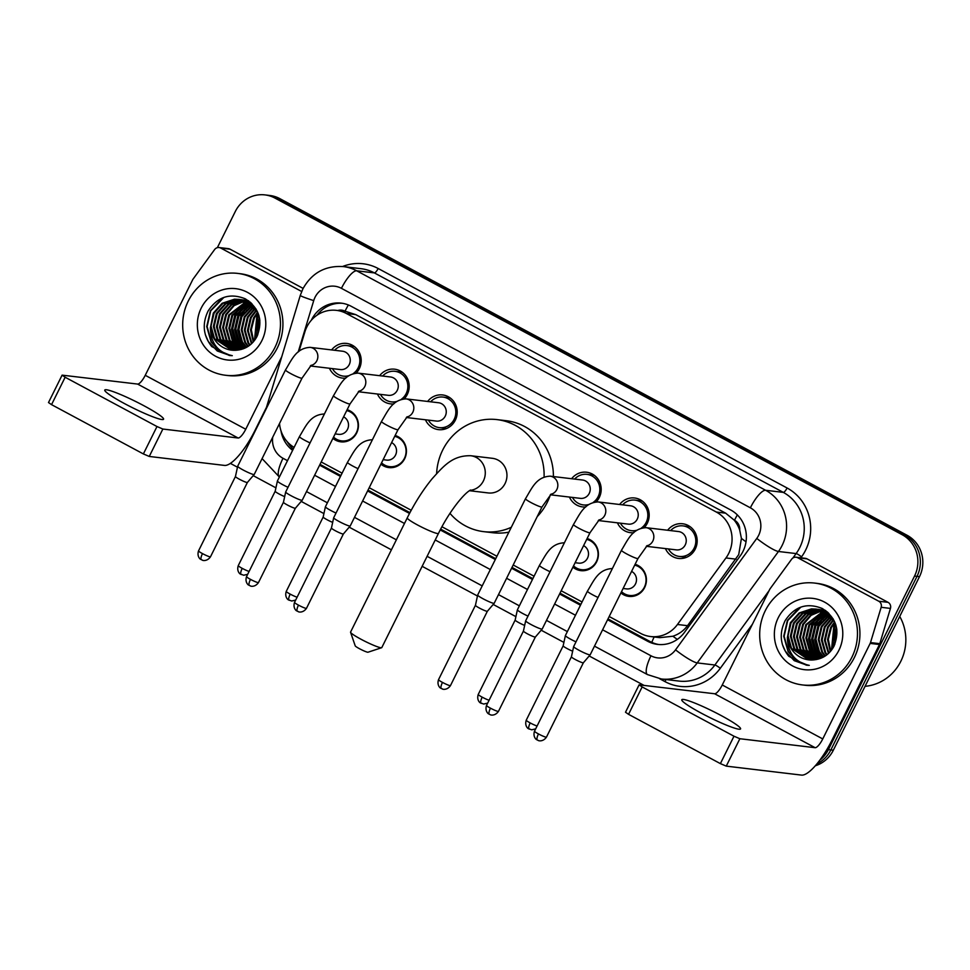 <?xml version="1.0" encoding="UTF-8"?>
<svg xmlns="http://www.w3.org/2000/svg" width="970" height="970" viewBox="0 0 970 970"><rect width="100%" height="100%" fill="white"/><g stroke="black" fill="none" stroke-linecap="round" stroke-linejoin="round"><path stroke-width="1.45" d="M347.139 409.728A16.417 15.629 96.8 0 1 356.669 432.972A16.417 15.629 96.8 0 1 340.858 441.835A16.417 15.629 96.8 0 1 332.916 438.367M395.129 435.481A16.417 15.629 96.8 0 1 404.66 458.737A16.417 15.629 96.8 0 1 388.861 467.588A16.417 15.629 96.8 0 1 380.919 464.121M587.129 538.532A16.417 15.629 96.8 0 1 596.647 561.775A16.417 15.629 96.8 0 1 580.848 570.639A16.417 15.629 96.8 0 1 572.906 567.171M635.12 564.285A16.417 15.629 96.8 0 1 644.65 587.541A16.417 15.629 96.8 0 1 628.839 596.392A16.417 15.629 96.8 0 1 620.897 592.925M331.631 349.928A17.46 16.636 96.8 0 1 346.629 343.428A17.46 16.636 96.8 0 1 359.312 368.673A17.46 16.636 96.8 0 1 356.245 373.05M345.805 378.142A17.46 16.636 96.8 0 1 342.495 378.106A17.46 16.636 96.8 0 1 329.448 368.26M379.634 375.693A17.46 16.636 96.8 0 1 394.62 369.194A17.46 16.636 96.8 0 1 407.303 394.438A17.46 16.636 96.8 0 1 404.235 398.815M393.808 403.908A17.46 16.636 96.8 0 1 390.498 403.859A17.46 16.636 96.8 0 1 377.451 394.026M427.637 401.447A17.46 16.636 96.8 0 1 442.623 394.948A17.46 16.636 96.8 0 1 455.306 420.204A17.46 16.636 96.8 0 1 438.488 429.625A17.46 16.636 96.8 0 1 425.442 419.78M571.621 478.731A17.46 16.636 96.8 0 1 586.62 472.232A17.46 16.636 96.8 0 1 599.29 497.477A17.46 16.636 96.8 0 1 596.223 501.854M585.795 506.946A17.46 16.636 96.8 0 1 582.485 506.898A17.46 16.636 96.8 0 1 569.438 497.064M619.624 504.485A17.46 16.636 96.8 0 1 634.61 497.986A17.46 16.636 96.8 0 1 647.293 523.242A17.46 16.636 96.8 0 1 644.226 527.619M633.786 532.712A17.46 16.636 96.8 0 1 630.476 532.663A17.46 16.636 96.8 0 1 617.429 522.83M667.615 530.25A17.46 16.636 96.8 0 1 682.613 523.751A17.46 16.636 96.8 0 1 695.284 549.008A17.46 16.636 96.8 0 1 678.479 558.429A17.46 16.636 96.8 0 1 665.432 548.583M609.196 616.52L640.624 633.386A30.773 29.318 -83.2 0 0 650.591 636.538L659.891 637.654L672.901 636.235C678.891 634.21 683.765 630.694 687.524 625.686L738.728 554.597L741.419 538.411L739.71 530.093A10.258 9.773 -83.2 0 0 734.508 520.235A30.773 8.766 -61.8 0 1 737.333 514.912M650.591 636.538A30.773 29.318 -83.2 0 0 677.46 624.486L725.96 557.956A30.773 29.318 -83.2 0 0 728.725 553.409A30.773 29.318 -83.2 0 0 716.333 512.051L346.423 313.516A30.773 29.318 -83.2 0 0 336.457 310.364A30.773 29.318 -83.2 0 0 304.859 331.946L299.002 351.334M734.508 520.235L734.047 519.993A30.773 29.318 96.8 0 1 739.71 530.093M734.047 519.993L725.645 513.166L355.735 314.62L345.017 311.2A10.258 9.773 -83.2 0 0 337.754 310.521M321.203 461.962L342.083 473.166M369.206 487.716L411.219 510.268M441.944 526.758L496.919 556.259M513.203 565.001L534.07 576.204M561.193 590.766L582.073 601.97M279.518 423.478A30.773 29.318 -83.2 0 0 294.104 447.376M217.353 247.665L235.298 211.508A30.773 29.318 96.8 0 1 264.931 194.897L267.405 195.188A30.773 29.318 96.8 0 1 277.371 198.341L904.634 535.003A30.773 29.318 96.8 0 1 917.014 576.362L830.853 749.931A30.773 29.318 96.8 0 1 816.922 763.863A30.773 29.318 96.8 0 0 830.853 749.931L917.014 576.362A30.773 29.318 96.8 0 0 904.634 535.003L277.371 198.341A30.773 29.318 96.8 0 0 267.405 195.188L269.89 195.491A30.773 29.318 96.8 0 1 279.845 198.644L907.108 535.294A30.773 29.318 96.8 0 1 919.487 576.653L833.327 750.222A30.773 29.318 96.8 0 1 815.297 765.779M607.584 619.757L647.657 641.267A30.773 29.318 -83.2 0 0 657.624 644.407A30.773 29.318 -83.2 0 0 684.493 632.355L740.268 555.846A30.773 29.318 -83.2 0 0 743.032 551.299A30.773 29.318 -83.2 0 0 730.64 509.941L351.176 306.277A30.773 29.318 -83.2 0 0 341.21 303.137A30.773 29.318 -83.2 0 0 311.346 320.221M264.931 194.897A30.773 29.318 96.8 0 1 274.898 198.05L902.148 534.7A30.773 29.318 96.8 0 1 914.54 576.059L828.38 749.64A30.773 29.318 96.8 0 1 819.747 760.262M643.886 685.329L589.19 655.975M563.897 642.395L541.187 630.209M515.907 616.641L493.196 604.443M477.458 596.004L422.156 566.322M391.407 549.82L349.2 527.171M323.919 513.591L301.209 501.405M275.916 487.837L253.206 475.639M237.468 467.2L230.363 463.381M319.603 465.188L340.482 476.403M367.594 490.953L409.522 513.445M440.247 529.947L495.318 559.496M511.59 568.238L532.469 579.442M559.593 593.992L580.472 605.195M280.997 430.838A30.773 29.318 -83.2 0 0 292.637 450.335M317.044 315.189A30.773 29.318 96.8 0 1 342.446 303.307M293.243 449.11A30.773 29.318 96.8 0 1 287.253 441.738M658.86 644.529A30.773 29.318 96.8 0 1 650.13 641.558L607.996 618.945M580.872 604.383L559.993 593.179M532.87 578.629L512.002 567.414M495.718 558.684L440.671 529.135M409.946 512.645L368.006 490.141M340.882 475.579L320.003 464.375M701.261 713.144A32.822 3.492 26.4 0 0 740.571 728.919A32.822 3.492 26.4 0 0 721.086 715.508A32.822 3.492 26.4 0 0 681.777 699.734A32.822 3.492 26.4 0 0 701.261 713.144M797.752 557.75A5.129 4.886 -83.2 0 0 796.091 557.229L805.379 558.332A5.129 4.886 96.8 0 1 807.04 558.865L797.752 557.75L878.759 601.23L888.059 602.346A5.129 4.886 96.8 0 1 890.448 608.408L879.79 643.68A5.129 4.886 96.8 0 1 879.463 644.516L832.042 740.037A41.031 11.688 -61.8 0 1 801.511 775.103L726.263 766.13L720.383 763.62L733.987 736.218L739.867 738.728L815.127 747.7A10.258 2.922 118.2 0 0 822.754 738.934L870.175 643.401A5.129 4.886 -83.2 0 0 870.502 642.577L881.16 607.293A5.129 4.886 -83.2 0 0 878.759 601.23M807.04 558.865L888.059 602.346M796.091 557.229A5.129 4.886 -83.2 0 0 791.617 559.241L770.131 588.705A5.129 4.886 -83.2 0 0 769.671 589.469L722.25 684.99A10.258 2.922 118.2 0 1 714.623 693.756L639.109 684.832L642.152 686.93L628.548 714.332L720.383 763.62M628.548 714.332L625.504 712.235L639.109 684.832M642.152 686.93L733.987 736.218M822.851 619.43A46.16 43.977 96.8 0 1 824.706 616.059M825.324 615.041A46.16 43.977 96.8 0 1 826.573 613.185M899.736 616.459A46.16 43.977 96.8 0 1 900.827 661.285A46.16 43.977 96.8 0 1 865.046 686.323M765.257 610.76A51.289 48.864 96.8 0 1 814.642 583.079A51.289 48.864 96.8 0 1 851.89 657.26A51.289 48.864 96.8 0 1 802.505 684.941A51.289 48.864 96.8 0 1 765.257 610.76M814.642 583.079L817.116 583.382A51.289 48.864 96.8 0 1 854.364 657.551A51.289 48.864 96.8 0 1 804.979 685.232L802.505 684.941M788.768 656.278L806.3 665.153L809.295 665.359C795.06 662.304 787.749 653.028 787.373 637.52A25.644 24.432 96.8 0 0 808.64 659.842A25.644 24.432 96.8 0 0 814.618 659.782C823.093 658.678 829.52 654.216 833.873 646.42C840.275 630.403 836.419 617.757 822.281 608.505C806.919 602.37 794.527 606.432 785.13 620.667C778.958 633.531 780.183 645.389 788.768 656.278M838.892 650.288A35.902 34.205 96.8 0 1 792.696 665.99A35.902 34.205 96.8 0 1 778.255 617.732A35.902 34.205 96.8 0 1 824.439 602.043A35.902 34.205 96.8 0 1 838.892 650.288M817.516 609.33L803.002 613.416L794.175 623.249L791.156 636.199L794.672 648.784L810.265 659.976M817.128 609.257L814.57 609.257L802.226 613.331L793.399 623.164L790.38 636.102L793.896 648.688L809.865 659.964M819.044 609.693L806.106 613.792L797.267 623.625L794.248 636.562L797.764 649.148L811.854 660M818.668 609.596L805.33 613.695L796.503 623.528L793.472 636.478L796.988 649.063L811.453 660.012M820.559 610.154L808.762 614.446L800.371 623.989L797.34 636.938L800.868 649.524L813.442 659.915M820.183 610.033L808.168 614.24L799.595 623.892L796.564 636.841L800.092 649.427L813.042 659.952M822.063 610.724L811.162 615.319L803.463 624.365L800.444 637.302L803.96 649.888L815.091 659.733M821.687 610.566L810.556 615.101L802.687 624.268L799.668 637.217L803.184 649.791L814.654 659.782M823.554 611.403L806.567 624.728L803.536 637.678L807.052 650.252L816.788 659.454M823.19 611.221L805.791 624.631L802.76 637.581L806.288 650.167L816.364 659.539M825.034 612.203L809.659 625.092L806.64 638.042L810.156 650.627L818.486 659.054M824.67 611.985L808.883 625.007L805.864 637.945L809.38 650.53L818.062 659.163M826.501 613.125L812.751 625.468L809.732 638.418L813.248 650.991L820.171 658.521M826.137 612.882L811.987 625.371L808.956 638.321L812.472 650.906L819.747 658.666M827.943 614.192L815.855 625.832L812.824 638.781L816.352 651.367L821.881 657.83M827.58 613.913L815.079 625.747L812.048 638.684L815.576 651.27L821.457 658.024M829.362 615.416L818.947 626.208L815.928 639.145L819.444 651.731L823.591 656.981M829.01 615.089L818.171 626.111L815.152 639.06L818.668 651.646L823.166 657.211M830.769 616.811L822.051 626.571L819.019 639.521L822.536 652.107L825.324 655.938M830.417 616.447L821.275 626.474L818.243 639.424L821.772 652.01L824.888 656.217M832.139 618.436L825.143 626.947L822.123 639.885L825.64 652.47L827.083 654.653M831.799 617.999L824.367 626.85L821.347 639.8L824.864 652.373L826.646 655.005M833.485 620.327L828.235 627.311L825.215 640.261L828.877 653.089M833.157 619.818L827.471 627.214L824.439 640.164L828.428 653.513M834.782 622.57L831.338 627.675L828.319 639.339L830.732 651.112M834.467 621.976L830.562 627.59L827.531 639.63L830.259 651.658M835.995 625.407L834.43 628.051L832.66 648.506M835.716 624.607L833.654 627.954L832.163 649.245M836.88 629.748L834.758 644.577M836.698 628.451L834.2 645.778M833.145 618.824L816.364 609.111L811.466 608.881L799.135 612.955L790.307 622.788L787.373 637.52M815.976 609.075L812.242 608.978L799.91 613.052L791.083 622.885L788.052 635.823L791.568 648.409L808.689 659.855M835.885 625.032L833.642 620.57L815.588 609.027M827.058 611.682L817.528 609.281M819.08 609.439L817.904 609.354M827.98 612.482L818.692 609.39M825.312 610.348L820.62 609.645M822.172 609.815L821.008 609.718M820.62 609.706L819.444 609.681M825.555 610.518L821.784 609.766M820.232 609.621L819.056 609.596M823.712 610.069L822.536 610.057M822.148 610.057L820.959 610.118M823.324 609.997L822.16 609.96M821.76 609.96L820.584 609.997M825.24 610.433L824.051 610.494M823.663 610.518L822.463 610.663M824.864 610.324L823.676 610.372M823.287 610.397L822.087 610.518M825.167 611.088L823.966 611.318M825.943 610.809L825.191 610.882M824.791 610.942L823.591 611.136M826.658 611.779L825.446 612.082M826.282 611.597L825.07 611.876M828.089 612.579L826.901 612.979M827.762 612.361L826.537 612.737M828.913 613.367L827.992 613.731M833.727 640.261L835.982 628.439M835.243 623.516L833.812 626.014L831.496 650.155M823.542 616.799L818.328 624.171L814.691 639.63L818.765 654.774M820.438 616.435L815.224 623.807L811.599 639.254L815.673 654.398M817.346 616.059L812.132 623.431L808.507 638.89L812.569 654.035M799.353 607.693L787.361 620.485L783.736 636.235L788.077 651.549L796.358 660.582L807.707 665.287M824.9 615.865L818.716 624.219L815.091 639.97L819.82 655.938M821.796 615.489L815.612 623.843L811.987 639.606L816.728 655.574M818.704 615.125L812.52 623.48L808.895 639.23L813.636 655.211M800.88 607.099L787.749 620.533L784.124 636.284L788.452 651.597L796.661 660.57L807.901 665.299M782.39 644.468L785.361 651.234L794.236 660.667L807.088 665.238M381.634 647.717L368.018 652.216A7.178 0.764 -153.6 0 1 359.482 648.712A7.178 0.764 -153.6 0 1 355.226 645.874L350.57 632.307A17.436 1.855 26.4 0 0 360.925 639.206A17.436 1.855 26.4 0 0 381.634 647.717A17.436 1.855 26.4 0 0 381.804 647.584L438.488 533.391A17.436 1.855 -153.6 0 1 417.609 525.012A17.436 1.855 -153.6 0 1 407.254 517.883L350.57 632.088A17.436 1.855 26.4 0 0 350.57 632.307M469.419 490.699L488.274 492.942A17.436 16.611 -83.2 0 0 505.067 483.533A17.436 16.611 -83.2 0 0 492.408 458.313L470.729 455.73C452.626 455.354 443.993 465.636 432.183 478.695C423.017 489.911 414.699 502.969 407.254 517.883M436.621 473.603A56.418 53.75 96.8 0 1 442.696 450.056A56.418 53.75 96.8 0 1 497.016 419.61A56.418 53.75 96.8 0 1 544.085 476.997M497.016 419.61L506.304 420.713A56.418 53.75 96.8 0 1 553.409 476.561M550.378 494.797A56.418 53.75 96.8 0 1 547.286 502.302A56.418 53.75 96.8 0 1 537.222 516.61M511.299 527.292A56.418 53.75 96.8 0 1 483.666 531.645A56.418 53.75 96.8 0 1 449.971 513.348M508.886 532.154A56.418 53.75 96.8 0 1 492.954 532.748L483.666 531.645M668.427 548.947A15.387 14.659 -83.2 0 0 679.339 556.44A15.387 14.659 -83.2 0 0 694.156 548.135A15.387 14.659 -83.2 0 0 682.977 525.885A15.387 14.659 -83.2 0 0 670.61 530.602M646.287 546.304L676.357 549.881A9.227 8.791 -83.2 0 0 685.244 544.91A9.227 8.791 -83.2 0 0 678.539 531.548L646.081 527.68A9.227 8.791 -83.2 0 1 646.784 545.867M621.455 550.281A9.227 0.982 -153.6 0 0 626.462 553.797A9.227 0.982 -153.6 0 0 626.947 554.052A9.227 0.982 -153.6 0 0 637.993 558.49L590.196 654.774A9.227 0.982 -153.6 0 1 590.184 654.798A9.227 0.982 -153.6 0 1 589.724 654.859A9.227 0.982 -153.6 0 1 579.138 650.337A9.227 0.982 -153.6 0 1 573.658 646.59A9.227 0.982 -153.6 0 1 573.658 646.566L621.455 550.281C627.978 539.684 632.21 528.456 646.081 527.68M583.37 662.777A6.669 0.715 -153.6 0 1 583.358 662.789A6.669 0.715 -153.6 0 1 583.031 662.837A6.669 0.715 -153.6 0 1 575.38 659.564A6.669 0.715 -153.6 0 1 571.415 656.86A6.669 0.715 -153.6 0 1 571.427 656.848M641.279 528.116A15.387 14.659 -83.2 0 0 646.165 522.381A15.387 14.659 -83.2 0 0 634.986 500.12A15.387 14.659 -83.2 0 0 622.619 504.849M598.284 520.538L628.354 524.127A9.227 8.791 -83.2 0 0 637.241 519.144A9.227 8.791 -83.2 0 0 630.536 505.794L598.09 501.926A9.227 8.791 -83.2 0 1 598.781 520.102M573.464 524.515A9.227 0.982 -153.6 0 0 578.459 528.032A9.227 0.982 -153.6 0 0 578.944 528.298A9.227 0.982 -153.6 0 0 590.002 532.724L542.206 629.021A9.227 0.982 -153.6 0 1 542.194 629.045A9.227 0.982 -153.6 0 1 541.733 629.093A9.227 0.982 -153.6 0 1 531.148 624.583A9.227 0.982 -153.6 0 1 525.655 620.836A9.227 0.982 -153.6 0 1 525.667 620.812L573.464 524.515C579.975 513.918 584.219 502.69 598.09 501.926M535.367 637.011A6.669 0.715 -153.6 0 1 535.355 637.023A6.669 0.715 -153.6 0 1 535.028 637.072A6.669 0.715 -153.6 0 1 527.389 633.81A6.669 0.715 -153.6 0 1 523.424 631.106A6.669 0.715 -153.6 0 1 523.424 631.082L525.655 620.836M620.424 523.182A15.387 14.659 -83.2 0 0 631.349 530.675A15.387 14.659 -83.2 0 0 636.89 530.226M593.276 502.351A15.387 14.659 -83.2 0 0 598.163 496.616A15.387 14.659 -83.2 0 0 586.983 474.366A15.387 14.659 -83.2 0 0 574.616 479.083M550.293 494.785L580.363 498.362A9.227 8.791 -83.2 0 0 589.251 493.378A9.227 8.791 -83.2 0 0 582.546 480.029L550.087 476.161A9.227 8.791 -83.2 0 1 550.778 494.348M441.544 688.591A6.669 1.904 -61.8 0 1 441.338 688.53A6.669 1.904 -61.8 0 1 442.478 682.407A6.669 0.715 -153.6 0 0 450.456 685.62L487.364 611.258A6.669 0.715 -153.6 0 1 487.364 611.27L494.191 603.279A9.227 0.982 -153.6 0 1 494.191 603.279A9.227 0.982 -153.6 0 1 493.73 603.34A9.227 0.982 -153.6 0 1 483.145 598.817A9.227 0.982 -153.6 0 1 477.664 595.071A9.227 0.982 -153.6 0 1 477.664 595.046L525.461 498.762C531.984 488.165 536.216 476.925 550.087 476.161M487.364 611.27A6.669 0.715 -153.6 0 1 487.037 611.306A6.669 0.715 -153.6 0 1 479.386 608.044A6.669 0.715 -153.6 0 1 475.421 605.341A6.669 0.715 -153.6 0 1 475.433 605.328L477.664 595.071M572.433 497.416A15.387 14.659 -83.2 0 0 583.346 504.921A15.387 14.659 -83.2 0 0 588.887 504.473M428.437 420.143A15.387 14.659 -83.2 0 0 439.349 427.637A15.387 14.659 -83.2 0 0 454.166 419.331A15.387 14.659 -83.2 0 0 442.999 397.082A15.387 14.659 -83.2 0 0 430.619 401.81M406.297 417.5L436.367 421.077A9.227 8.791 -83.2 0 0 445.254 416.106A9.227 8.791 -83.2 0 0 438.549 402.744L406.103 398.888A9.227 8.791 -83.2 0 1 406.794 417.064M381.477 421.477A9.227 0.982 -153.6 0 0 386.472 424.993A9.227 0.982 -153.6 0 0 386.957 425.248A9.227 0.982 -153.6 0 0 398.015 429.686L350.218 525.97A9.227 0.982 -153.6 0 1 350.194 525.995A9.227 0.982 -153.6 0 1 349.746 526.055A9.227 0.982 -153.6 0 1 339.161 521.533A9.227 0.982 -153.6 0 1 333.668 517.786A9.227 0.982 -153.6 0 1 333.68 517.762L381.477 421.477C387.988 410.88 392.232 399.652 406.103 398.888M297.547 611.306A6.669 1.904 -61.8 0 1 297.341 611.245A6.669 1.904 -61.8 0 1 298.481 605.134A6.669 0.715 -153.6 0 0 306.471 608.336L343.38 533.973A6.669 0.715 -153.6 0 1 343.368 533.985A6.669 0.715 -153.6 0 1 343.041 534.034A6.669 0.715 -153.6 0 1 335.402 530.772A6.669 0.715 -153.6 0 1 331.437 528.056A6.669 0.715 -153.6 0 1 331.437 528.044L333.668 517.786M401.289 399.313A15.387 14.659 -83.2 0 0 406.175 393.577A15.387 14.659 -83.2 0 0 394.996 371.316A15.387 14.659 -83.2 0 0 382.629 376.045M358.306 391.734L388.376 395.324A9.227 8.791 -83.2 0 0 397.263 390.34A9.227 8.791 -83.2 0 0 390.558 376.99L358.1 373.123A9.227 8.791 -83.2 0 1 358.791 391.298M249.557 585.54A6.669 1.904 -61.8 0 1 249.351 585.48A6.669 1.904 -61.8 0 1 250.49 579.369A6.669 0.715 -153.6 0 0 258.469 582.57L295.377 508.219A6.669 0.715 -153.6 0 1 295.377 508.231L302.203 500.241A9.227 0.982 -153.6 0 1 302.203 500.241A9.227 0.982 -153.6 0 1 301.743 500.29A9.227 0.982 -153.6 0 1 291.158 495.779A9.227 0.982 -153.6 0 1 285.665 492.032A9.227 0.982 -153.6 0 1 285.677 492.008L333.474 395.712C339.985 385.114 344.229 373.887 358.1 373.123M295.377 508.231A6.669 0.715 -153.6 0 1 295.05 508.268A6.669 0.715 -153.6 0 1 287.399 505.006A6.669 0.715 -153.6 0 1 283.434 502.302A6.669 0.715 -153.6 0 1 283.446 502.278L285.665 492.032M380.446 394.378A15.387 14.659 -83.2 0 0 391.359 401.871A15.387 14.659 -83.2 0 0 396.9 401.422M353.298 373.547A15.387 14.659 -83.2 0 0 358.172 367.812A15.387 14.659 -83.2 0 0 347.005 345.562A15.387 14.659 -83.2 0 0 334.626 350.279M310.303 365.981L340.373 369.558A9.227 8.791 -83.2 0 0 349.261 364.575A9.227 8.791 -83.2 0 0 342.555 351.225L310.109 347.357A9.227 8.791 -83.2 0 1 310.8 365.544M201.554 559.787A6.669 1.904 -61.8 0 1 201.348 559.726A6.669 1.904 -61.8 0 1 202.487 553.603A6.669 0.715 -153.6 0 0 210.478 556.816L247.386 482.454A6.669 0.715 -153.6 0 1 247.374 482.466L254.201 474.475A9.227 0.982 -153.6 0 1 254.201 474.475A9.227 0.982 -153.6 0 1 253.752 474.536A9.227 0.982 -153.6 0 1 243.167 470.013A9.227 0.982 -153.6 0 1 237.674 466.267A9.227 0.982 -153.6 0 1 237.686 466.243L285.483 369.958C291.994 359.361 296.226 348.121 310.109 347.357M247.374 482.466A6.669 0.715 -153.6 0 1 247.047 482.502A6.669 0.715 -153.6 0 1 239.408 479.241A6.669 0.715 -153.6 0 1 235.443 476.537A6.669 0.715 -153.6 0 1 235.443 476.525L237.674 466.267M332.443 368.612A15.387 14.659 -83.2 0 0 343.356 376.117A15.387 14.659 -83.2 0 0 348.897 375.669M621.528 591.664A15.387 14.659 -83.2 0 0 629.578 595.447A15.387 14.659 -83.2 0 0 644.395 587.141A15.387 14.659 -83.2 0 0 634.695 565.146M623.116 588.475L626.596 588.899A9.227 8.791 -83.2 0 0 631.579 571.415M575.998 641.861A9.227 0.982 -153.6 0 1 570.881 639.339A9.227 0.982 -153.6 0 1 565.389 635.592A9.227 0.982 -153.6 0 1 565.389 635.568L587.432 591.166C593.943 580.569 598.187 569.329 612.058 568.565A9.227 8.791 -83.2 0 1 612.361 568.614L612.058 568.565M572.652 651.173A6.669 0.715 -153.6 0 1 567.111 648.566A6.669 0.715 -153.6 0 1 563.146 645.862A6.669 0.715 -153.6 0 1 563.158 645.838L565.389 635.592M573.537 565.898A15.387 14.659 -83.2 0 0 581.588 569.693A15.387 14.659 -83.2 0 0 596.404 561.387A15.387 14.659 -83.2 0 0 586.692 539.393M575.113 562.721L578.605 563.133A9.227 8.791 -83.2 0 0 583.588 545.649M528.007 616.096A9.227 0.982 -153.6 0 1 522.878 613.573A9.227 0.982 -153.6 0 1 517.386 609.827A9.227 0.982 -153.6 0 1 517.398 609.803L539.441 565.401C545.952 554.804 550.184 543.576 564.067 542.812A9.227 8.791 -83.2 0 1 564.358 542.848L564.067 542.812M524.661 625.407A6.669 0.715 -153.6 0 1 519.12 622.801A6.669 0.715 -153.6 0 1 515.155 620.097A6.669 0.715 -153.6 0 1 515.155 620.072L517.386 609.827M381.549 462.86A15.387 14.659 -83.2 0 0 389.6 466.643A15.387 14.659 -83.2 0 0 404.417 458.337A15.387 14.659 -83.2 0 0 394.705 436.342M383.126 459.671L386.606 460.095A9.227 8.791 -83.2 0 0 391.601 442.611M336.008 513.057A9.227 0.982 -153.6 0 1 330.891 510.535A9.227 0.982 -153.6 0 1 325.399 506.789A9.227 0.982 -153.6 0 1 325.411 506.764L347.454 462.363C353.965 451.765 358.197 440.538 372.068 439.762A9.227 8.791 -83.2 0 1 372.371 439.81M332.674 522.369A6.669 0.715 -153.6 0 1 327.132 519.762A6.669 0.715 -153.6 0 1 323.168 517.058A6.669 0.715 -153.6 0 1 323.168 517.034M333.547 437.094A15.387 14.659 -83.2 0 0 341.598 440.889A15.387 14.659 -83.2 0 0 356.414 432.584A15.387 14.659 -83.2 0 0 346.714 410.589M335.123 433.917L338.615 434.33A9.227 8.791 -83.2 0 0 343.598 416.845M288.017 487.304A9.227 0.982 -153.6 0 1 282.888 484.77A9.227 0.982 -153.6 0 1 277.408 481.023A9.227 0.982 -153.6 0 1 277.408 480.999L299.451 436.597C305.962 426 310.206 414.772 324.077 414.008A9.227 8.791 -83.2 0 1 324.38 414.044L324.077 414.008M284.671 496.604A6.669 0.715 -153.6 0 1 279.13 493.997A6.669 0.715 -153.6 0 1 275.165 491.293A6.669 0.715 -153.6 0 1 275.177 491.281L277.408 481.023M124.257 403.459A32.822 3.492 26.4 0 0 163.566 419.234A32.822 3.492 26.4 0 0 144.081 405.824A32.822 3.492 26.4 0 0 104.772 390.049A32.822 3.492 26.4 0 0 124.257 403.459M220.748 248.065A5.129 4.886 -83.2 0 0 219.087 247.544L228.374 248.647A5.129 4.886 96.8 0 1 230.035 249.181L220.748 248.065L301.682 291.509M230.035 249.181L303.113 288.393M266.495 407.279L255.037 430.353A41.031 11.688 -61.8 0 1 224.506 465.418L149.259 456.446L143.378 453.936L156.982 426.533L162.863 429.043L238.111 438.003A10.258 2.922 118.2 0 0 245.749 429.237L281.785 356.645M219.087 247.544A5.129 4.886 -83.2 0 0 214.612 249.557L193.127 279.02A5.129 4.886 -83.2 0 0 192.666 279.784L145.245 375.305A10.258 2.922 118.2 0 1 137.619 384.071L62.104 375.147L65.148 377.245L51.543 404.648L143.378 453.936M51.543 404.648L48.5 402.55L62.104 375.147M65.148 377.245L156.982 426.533M245.846 309.745A46.16 43.977 96.8 0 1 247.689 306.375M248.32 305.356A46.16 43.977 96.8 0 1 249.569 303.501M188.253 301.076A51.289 48.864 96.8 0 1 237.638 273.394A51.289 48.864 96.8 0 1 274.886 347.575A51.289 48.864 96.8 0 1 225.501 375.257A51.289 48.864 96.8 0 1 188.253 301.076M237.638 273.394L240.111 273.698A51.289 48.864 96.8 0 1 277.359 347.866A51.289 48.864 96.8 0 1 227.974 375.548L225.501 375.257M211.763 346.593L229.296 355.469L232.291 355.663C218.056 352.619 210.745 343.332 210.369 327.836A25.644 24.432 96.8 0 0 231.624 350.158A25.644 24.432 96.8 0 0 237.601 350.097C246.089 348.982 252.515 344.532 256.868 336.736C263.27 320.718 259.414 308.072 245.277 298.808C229.914 292.685 217.522 296.747 208.126 310.982C201.954 323.847 203.179 335.705 211.763 346.593M261.888 340.603A35.902 34.205 96.8 0 1 215.692 356.305A35.902 34.205 96.8 0 1 201.239 308.048A35.902 34.205 96.8 0 1 247.435 292.346A35.902 34.205 96.8 0 1 261.888 340.603M240.512 299.645L225.998 303.731L217.171 313.565L214.14 326.514L217.668 339.1L233.261 350.291M240.123 299.572L237.565 299.572L225.222 303.646L216.395 313.468L213.376 326.417L216.892 339.003L232.861 350.267M242.039 300.009L229.09 304.107L220.263 313.94L217.244 326.878L220.76 339.464L234.837 350.315M241.663 299.9L228.326 304.01L219.487 313.843L216.468 326.793L219.984 339.367L234.449 350.315M243.555 300.47L231.757 304.762L223.367 314.304L220.335 327.254L223.864 339.827L236.437 350.231M243.179 300.348L231.163 304.556L222.591 314.207L219.559 327.157L223.088 339.742L236.037 350.267M245.058 301.039L234.146 305.635L226.459 314.668L223.439 327.617L226.956 340.203L238.087 350.049M244.683 300.882L233.552 305.417L225.683 314.583L222.663 327.52L226.18 340.106L237.65 350.097M246.55 301.719L229.55 315.044L226.531 327.993L230.048 340.567L239.784 349.77M246.186 301.537L228.787 314.947L225.755 327.896L229.272 340.482L239.36 349.855M248.029 302.519L232.654 315.408L229.623 328.357L233.152 340.943L241.481 349.37M247.665 302.3L231.879 315.323L228.859 328.26L232.376 340.846L241.057 349.479M249.484 303.44L235.746 315.783L232.727 328.721L236.243 341.307L243.167 348.836M249.12 303.198L234.97 315.686L231.951 328.636L235.467 341.222L242.742 348.982M250.939 304.507L238.85 316.147L235.819 329.097L239.347 341.683L244.876 348.145M250.575 304.228L238.074 316.05L235.043 329L238.571 341.586L244.44 348.327M252.358 305.72L241.942 316.523L238.923 329.461L242.439 342.046L246.586 347.296M252.006 305.404L241.166 316.426L238.147 329.376L241.663 341.949L246.162 347.527M253.764 307.126L245.034 316.887L242.015 329.836L245.531 342.422L248.32 346.254M253.412 306.762L244.27 316.79L241.239 329.739L244.755 342.325L247.883 346.532M255.134 308.751L248.138 317.251L245.107 330.2L248.635 342.786L250.078 344.968M254.795 308.314L247.362 317.166L244.343 330.103L247.859 342.689L249.642 345.32M256.48 310.63L251.23 317.626L248.211 330.576L251.873 343.404M256.153 310.133L250.454 317.529L247.435 330.479L251.424 343.829M257.777 312.886L254.334 317.99L251.315 329.654L253.716 341.428M257.462 312.279L253.558 317.905L250.527 329.945L253.255 341.974M258.99 315.723L257.426 318.366L255.643 338.821M258.711 314.923L256.65 318.269L255.158 339.561M259.875 320.064L257.753 334.892M259.681 318.766L257.195 336.093M256.141 309.139L239.36 299.427L234.461 299.196L222.13 303.27L213.303 313.104L210.369 327.836M238.972 299.39L235.237 299.293L222.906 303.367L214.079 313.201L211.048 326.138L214.564 338.724L231.684 350.17M258.881 315.347L256.638 310.885L238.584 299.342M250.066 302.01L240.524 299.597M242.063 299.754L240.899 299.657M250.975 302.798L241.688 299.706M248.308 300.651L243.615 299.96M245.167 300.118L244.004 300.033M243.603 300.009L242.439 299.997M248.55 300.833L244.779 300.069M243.227 299.936L242.051 299.9M246.707 300.385L245.531 300.373M245.143 300.373L243.955 300.433M246.319 300.312L245.143 300.276M244.755 300.276L243.579 300.312M248.235 300.748L247.047 300.809M246.659 300.833L245.458 300.979M247.859 300.639L246.671 300.688M246.271 300.712L245.083 300.833M248.162 301.403L246.95 301.634M248.938 301.112L248.187 301.197M247.786 301.258L246.586 301.452M249.654 302.082L248.441 302.397M249.278 301.9L248.065 302.191M251.084 302.895L249.896 303.295M250.757 302.676L249.532 303.052M251.897 303.683L250.987 304.046M256.723 330.576L258.978 318.754M258.238 313.819L256.808 316.329L254.492 340.47M246.538 307.114L241.324 314.486L237.686 329.945L241.76 345.077M243.434 306.738L238.22 314.11L234.594 329.57L238.656 344.714M240.342 306.375L235.128 313.746L231.49 329.206L235.564 344.35M222.348 298.008L210.357 310.8L206.731 326.55L211.06 341.864L219.353 350.897L230.702 355.602M247.896 306.18L241.7 314.535L238.087 330.285L242.815 346.254M244.792 305.805L238.608 314.159L234.982 329.921L239.723 345.89M241.7 305.441L235.516 313.795L231.891 329.545L236.631 345.514M223.876 297.414L210.732 310.837L207.119 326.599L211.448 341.913L219.656 350.885L230.896 355.614M205.385 334.783L208.356 341.537L217.231 350.97L230.084 355.553M736.024 559.156L725.96 557.956M318.73 313.116A30.773 1.71 16.8 0 0 319.821 313.504M651.791 642.382A30.773 8.766 -61.8 0 1 654.144 636.963M672.901 636.235A30.773 4.753 36.1 0 0 677.315 639.4M741.419 538.411A30.773 4.753 36.1 0 0 746.015 541.793M345.017 311.2A30.773 8.766 -61.8 0 1 348.363 304.968M725.645 513.166L716.333 512.051M687.524 625.686L677.46 624.486M355.735 314.62L346.423 313.516M279.845 198.644L274.898 198.05M907.108 535.294L902.148 534.7M919.487 576.653L914.54 576.059M833.327 750.222L828.38 749.64M602.6 629.809L650.979 655.781A20.515 19.546 -83.2 0 0 675.544 649.839L756.782 538.411A20.515 19.546 -83.2 0 0 758.625 535.379A20.515 19.546 -83.2 0 0 750.368 507.807L341.428 288.332A20.515 19.546 -83.2 0 0 315.032 297.293A20.515 19.546 -83.2 0 0 313.722 300.615L298.19 352.037M341.428 288.332A20.515 5.844 118.2 0 1 356.693 270.8L765.621 490.274A41.031 39.091 96.8 0 1 782.135 545.419A41.031 39.091 96.8 0 1 778.461 551.481L796.115 553.579A41.031 39.091 -83.2 0 0 799.789 547.516A41.031 39.091 -83.2 0 0 783.275 492.372L374.347 272.897A41.031 39.091 -83.2 0 0 361.058 268.702L343.416 266.592A41.031 39.091 96.8 0 1 356.693 270.8L374.347 272.897A5.129 1.455 -61.8 0 0 378.167 268.508L787.094 487.995A5.129 1.455 -61.8 0 1 783.275 492.372L765.621 490.274A20.515 5.844 118.2 0 0 750.368 507.807M343.416 266.592C325.314 265.416 311.794 272.861 302.858 288.914L300.276 295.413A20.515 1.14 16.8 0 0 313.722 300.615M787.094 487.995A46.16 43.977 96.8 0 1 805.67 550.026A46.16 43.977 96.8 0 1 801.535 556.853L800.844 557.798M752.429 624.207L720.298 668.281A46.16 43.977 96.8 0 1 665.044 681.643L659.624 678.733M342.592 266.507A46.16 43.977 96.8 0 1 378.167 268.508M756.782 538.411A20.515 3.165 36.1 0 0 778.461 551.481L697.224 662.91L714.878 665.008L769.077 590.669M675.544 649.839A20.515 3.165 36.1 0 0 697.224 662.91A41.031 39.091 96.8 0 1 661.394 678.988L679.048 681.086A41.031 39.091 -83.2 0 0 714.878 665.008A5.129 0.788 -143.9 0 1 720.298 668.281M792.878 558.017L796.115 553.579A5.129 0.788 -143.9 0 1 801.535 556.853M272.728 437.167A20.515 19.546 -83.2 0 0 282.998 458.276L287.496 460.689M314.62 475.239L335.487 486.443M362.61 501.005L404.478 523.473M435.227 539.975L490.323 569.548M506.607 578.29L527.486 589.493M554.597 604.043L575.477 615.247M665.905 679.521A5.129 1.455 -61.8 0 1 665.044 681.643M282.998 458.276A20.515 5.844 118.2 0 0 279.384 477.022M650.979 655.781A20.515 5.844 118.2 0 0 647.475 674.587L661.394 678.988M650.13 641.558L647.657 641.267M714.623 693.756L815.127 747.7M722.25 684.99L822.754 738.934M879.463 644.516L870.175 643.401M739.867 738.728L726.263 766.13M870.502 642.577L879.79 643.68M890.448 608.408L881.16 607.293M469.868 490.408A17.436 16.611 -83.2 0 0 483.387 480.95A17.436 16.611 -83.2 0 0 476.379 457.513A17.436 16.611 -83.2 0 0 470.729 455.73M537.538 740.11A6.669 1.904 -61.8 0 1 537.332 740.049L538.58 740.559C537.61 740.462 542.703 742.499 546.449 737.139A6.669 0.715 -153.6 0 1 538.471 733.938A6.669 0.715 -153.6 0 1 534.506 731.21L571.415 656.848L573.658 646.59M534.506 731.21C532.518 737.333 537.077 740.183 536.458 739.479L537.332 740.049A6.669 1.904 -61.8 0 1 538.471 733.938M489.535 714.344A6.669 1.904 -61.8 0 1 489.329 714.284L490.577 714.805C489.62 714.708 494.7 716.733 498.459 711.374A6.669 0.715 -153.6 0 1 490.468 708.173A6.669 0.715 -153.6 0 1 486.516 705.445L523.424 631.094M486.516 705.445C484.527 711.568 489.086 714.417 488.456 713.726L489.329 714.284A6.669 1.904 -61.8 0 1 490.468 708.173M551.215 494.021L542 506.97A9.227 0.982 -153.6 0 1 530.942 502.533A9.227 0.982 -153.6 0 1 530.469 502.266A9.227 0.982 -153.6 0 1 525.461 498.762M442.478 682.407A6.669 0.715 -153.6 0 1 438.513 679.691L475.421 605.328M298.481 605.134A6.669 0.715 -153.6 0 1 294.528 602.406L331.437 528.056M359.227 390.971L350.012 403.932A9.227 0.982 -153.6 0 1 338.954 399.495A9.227 0.982 -153.6 0 1 338.469 399.228A9.227 0.982 -153.6 0 1 333.474 395.712M250.49 579.369A6.669 0.715 -153.6 0 1 246.525 576.641L283.434 502.29M311.224 365.217L302.022 378.167A9.227 0.982 -153.6 0 1 290.964 373.729A9.227 0.982 -153.6 0 1 290.479 373.462A9.227 0.982 -153.6 0 1 285.483 369.958M202.487 553.603A6.669 0.715 -153.6 0 1 198.535 550.887L235.443 476.525M537.089 726.009A6.669 0.715 -153.6 0 1 530.202 722.929A6.669 0.715 -153.6 0 1 526.237 720.201L563.158 645.85M529.268 729.101A6.669 1.904 -61.8 0 1 529.062 729.04A6.669 1.904 -61.8 0 1 530.202 722.929M598.041 597.459A9.227 0.982 -153.6 0 1 592.912 594.937A9.227 0.982 -153.6 0 1 592.428 594.671A9.227 0.982 -153.6 0 1 587.432 591.166M489.098 700.255A6.669 0.715 -153.6 0 1 482.199 697.163A6.669 0.715 -153.6 0 1 478.246 694.435L515.155 620.085M481.265 703.347A6.669 1.904 -61.8 0 1 481.059 703.286A6.669 1.904 -61.8 0 1 482.199 697.163M550.038 571.706A9.227 0.982 -153.6 0 1 544.922 569.172A9.227 0.982 -153.6 0 1 544.437 568.917A9.227 0.982 -153.6 0 1 539.441 565.401M297.099 597.205A6.669 0.715 -153.6 0 1 290.212 594.125A6.669 0.715 -153.6 0 1 286.259 591.397L323.168 517.046L325.399 506.789M289.278 600.297A6.669 1.904 -61.8 0 1 289.072 600.236A6.669 1.904 -61.8 0 1 290.212 594.125M358.051 468.655A9.227 0.982 -153.6 0 1 352.934 466.133A9.227 0.982 -153.6 0 1 352.45 465.867A9.227 0.982 -153.6 0 1 347.454 462.363M249.108 571.451A6.669 0.715 -153.6 0 1 242.221 568.359A6.669 0.715 -153.6 0 1 238.256 565.643L275.165 491.281M241.287 574.543A6.669 1.904 -61.8 0 1 241.081 574.482A6.669 1.904 -61.8 0 1 242.221 568.359M310.06 442.902A9.227 0.982 -153.6 0 1 304.932 440.368A9.227 0.982 -153.6 0 1 304.447 440.113A9.227 0.982 -153.6 0 1 299.451 436.597M137.619 384.071L238.111 438.003M145.245 375.305L245.749 429.237M162.863 429.043L149.259 456.446M345.744 311.479L336.457 310.364M262.094 458.604L279.384 477.034M306.496 491.584L327.375 502.787M354.499 517.349L396.366 539.817M427.115 556.319L482.211 585.892M498.495 594.622L519.374 605.838M546.486 620.388L567.365 631.591M594.489 646.153L647.475 674.587M300.276 295.413L265.768 409.667M438.488 533.391C448.407 513.009 463.308 493.766 470.547 490.032M682.977 525.885L690.167 526.746M583.358 662.789L590.184 654.798M679.339 556.44L686.53 557.301M637.993 558.49L647.208 545.54M546.449 737.139L583.358 662.777M634.986 500.12L642.176 500.981M498.459 711.374L535.367 637.023L542.194 629.045M631.349 530.675L635.568 531.184M590.002 532.724L599.217 519.774M450.456 685.62C446.709 690.979 441.617 688.942 442.587 689.039L440.453 687.96C441.083 688.664 436.524 685.814 438.513 679.691M586.983 474.366L594.173 475.215M583.346 504.921L587.577 505.418M542 506.97L494.203 603.255M306.471 608.336C302.713 613.695 297.632 611.658 298.59 611.755L296.468 610.676C297.087 611.379 292.54 608.529 294.528 602.406M442.999 397.082L450.177 397.942M343.368 533.985L350.194 525.995M439.349 427.637L446.539 428.497M398.015 429.686L407.218 416.736M258.469 582.57C254.722 587.929 249.629 585.904 250.587 586.001L248.465 584.922C249.096 585.613 244.537 582.764 246.525 576.641M394.996 371.316L402.186 372.177M391.359 401.871L395.59 402.38M350.012 403.932L302.216 500.217M210.478 556.816C206.719 562.176 201.639 560.139 202.597 560.236L200.475 559.156C201.093 559.86 196.546 557.01 198.535 550.887M347.005 345.562L354.183 346.411M343.356 376.117L347.587 376.615M302.022 378.167L254.225 474.451M535.67 728.87L531.669 729.816L528.189 728.482C528.808 729.173 524.249 726.324 526.237 720.201M634.732 565.073L638.005 565.462M629.578 595.447L634.368 596.016M487.68 703.104L483.678 704.05L480.186 702.716C480.817 703.408 476.258 700.57 478.246 694.435M586.729 539.308L590.015 539.708M581.588 569.693L586.365 570.263M295.68 600.066L291.679 601.012L288.199 599.678C288.83 600.369 284.271 597.52 286.259 591.397M394.741 436.27L398.027 436.658M389.6 466.643L394.378 467.213M247.689 574.301L243.688 575.246L240.196 573.913C240.827 574.604 236.268 571.766 238.256 565.643M346.751 410.504L350.024 410.904M341.598 440.889L346.387 441.459"/></g></svg>
